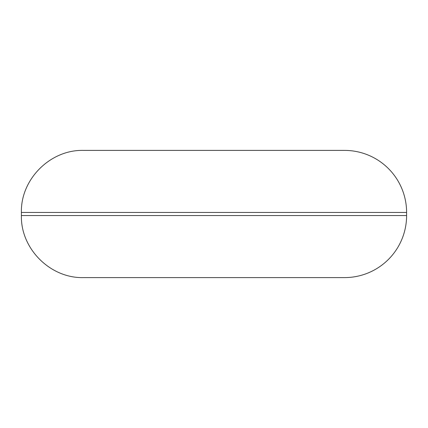 <?xml version="1.0" encoding="UTF-8"?>
<svg xmlns="http://www.w3.org/2000/svg" width="428" height="428" viewBox="0 0 428 428"><rect width="100%" height="100%" fill="white"/><g stroke="black" fill="none" stroke-linecap="round" stroke-linejoin="round"><path stroke-width="0.64" d="M406.6 212.449L406.6 215.552A62.049 62.049 0 0 1 344.551 277.601L83.449 277.601C50.29 278.457 20.544 248.705 21.4 215.552L21.4 212.449C20.544 179.295 50.29 149.543 83.449 150.399L344.551 150.399A62.049 62.049 0 0 1 406.6 212.449L21.4 212.449M406.6 215.552L21.4 215.552"/></g></svg>
